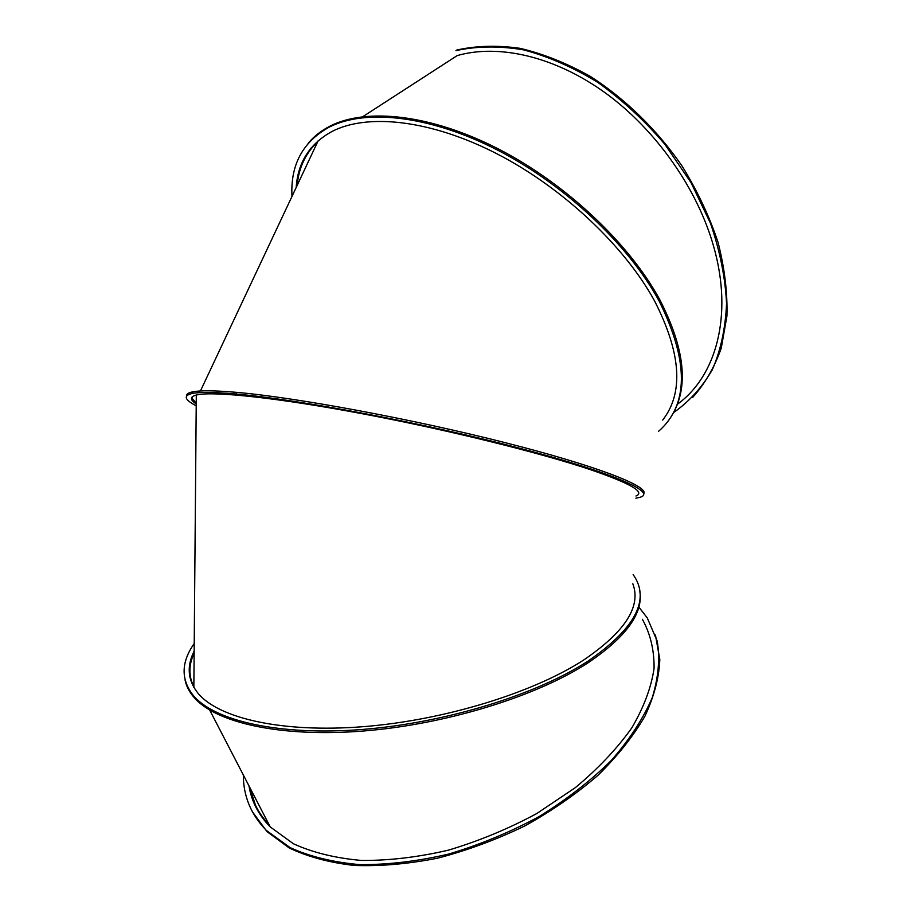 <?xml version="1.0" encoding="UTF-8"?>
<svg xmlns="http://www.w3.org/2000/svg" width="911" height="911" viewBox="0 0 911 911"><rect width="100%" height="100%" fill="white"/><g stroke="black" fill="none" stroke-linecap="round" stroke-linejoin="round"><path stroke-width="1.37" d="M638.816 607.045L647.243 617.863L657.195 641.082C660.111 658.482 658.471 677.328 652.276 697.621C643.337 718.415 629.774 739.254 611.588 760.15C590.92 780.613 566.801 799.391 539.232 816.507C510.228 832.164 480.074 844.668 448.77 854.04C417.58 861.316 387.881 864.835 359.663 864.619C333.005 862.261 309.808 856.591 290.085 847.594L266.388 830.456C251.015 814.639 243.328 796.146 243.328 774.976M248.976 785.863C251.47 801.316 258.565 815.015 270.26 826.949L293.399 843.745C312.655 852.559 335.316 858.128 361.36 860.439C388.929 860.667 417.944 857.24 448.406 850.157C479.004 841.012 508.463 828.805 536.818 813.523L575.433 787.571C598.333 768.451 617.134 748.557 631.824 727.855C643.861 707.221 651.285 687.372 654.075 668.321C654.28 650.112 650.386 633.771 642.38 619.298M655.442 634.978L659.815 659.496C659.12 677.363 654.189 696.198 645.034 716.012C633.418 736.065 617.772 755.788 598.117 775.17C576.378 793.948 551.884 810.904 524.622 826.038C496.301 839.726 467.309 850.441 437.633 858.173C408.242 863.981 380.411 866.407 354.14 865.45C329.338 862.603 307.724 856.784 289.299 848.016L266.98 831.595L252.301 811.633M249.614 787.355L256.617 808.615M673.468 412.66C689.08 401.774 702.028 387.471 712.311 369.775C720.749 350.268 725.498 328.188 726.557 303.534C725.304 277.775 719.975 251.072 710.557 223.446L691.085 182.724L664.893 144.337C644.521 120.514 622.19 99.891 597.889 82.445C573.042 67.277 548.206 56.402 523.392 49.82C499.16 45.812 476.681 46.085 455.944 50.629L456.866 50.025C476.351 45.687 497.417 45.117 520.067 48.329C543.286 53.817 566.665 63.155 590.214 76.33C625.071 98.627 656.945 129.681 682.02 165.961C697.359 190.843 709.362 216.283 718.027 242.28C724.609 268.05 727.57 292.636 726.932 316.037L721.261 348.15C714.429 367.452 704.841 383.918 692.519 397.572M362.829 116.654L457.22 55.582C499.034 43.648 555.311 56.505 605.986 93.389C656.569 130.387 697.667 189.351 713.746 246.79C733.378 315.866 715.932 376.607 677.328 404.29M317.688 141.774C305.549 153.276 298.706 167.829 297.145 185.423M311.494 147.548C302.646 158.468 297.669 171.496 296.576 186.641M194.225 643.496C181.084 662.172 180.754 679.481 193.246 695.412C214.506 721.022 279.734 736.099 363.079 729.404C446.356 722.73 536.784 694.489 588.05 661.101C633.225 629.865 649.053 602.262 635.525 578.269L633.134 574.534M632.803 583.735C641.412 606.407 625.06 631.824 583.723 659.985L583.587 660.076C533.265 692.702 444.841 720.191 363.648 726.648C282.364 733.127 218.834 718.403 198.12 693.385C187.768 680.449 186.448 666.362 194.157 651.137M190.114 678.035C188.452 669.71 189.795 661.124 194.145 652.276M190.092 677.932C188.395 669.562 189.75 660.93 194.145 652.048M185.047 679.936C186.243 685.892 189.078 691.54 193.576 696.892C214.837 722.56 280.064 737.682 363.387 731.009C446.641 724.359 537.034 696.095 588.278 662.661C626.142 637.005 643.325 613.297 639.841 591.512M196.229 403.949C189.442 399.462 189.852 396.399 197.471 394.77C214.916 391.172 278.698 397.959 362.931 413.845C447.085 429.707 539.38 452.551 589.952 469.495L590.021 469.518C630.344 483.354 645.66 492.179 635.958 496.005M196.241 403.186L191.572 397.708M635.878 498.215L640.262 497.235C656.865 492.293 613.445 472.763 518.951 448.041C424.777 423.342 298.751 399.485 236.097 394.042C214.586 392.14 200.033 391.935 192.426 393.427C183.088 395.511 184.352 399.644 196.218 405.828M643.701 493.728C649.338 486.531 597.718 466.125 504.865 442.575C412.25 419.026 295.95 397.481 236.473 392.345C214.962 390.477 200.397 390.307 192.779 391.832C188.315 392.732 186.231 394.144 186.55 396.046M662.684 420.085C683.876 392.869 681.177 353.161 654.576 300.949L654.485 300.789C624.65 246.152 562.839 187.7 496.791 153.72C430.687 119.762 367.315 113.066 331.911 131.526C309.751 143.744 297.84 162.386 296.189 187.461M291.987 196.4C290.302 165.096 302.6 142.07 328.86 127.312C365.174 108.466 430.174 115.401 497.896 150.269C565.549 185.161 628.681 245.036 659.04 300.869C689.035 361.394 688.83 404.917 658.448 431.415M308.077 143.437C313.748 136.536 320.957 130.808 329.725 126.276C366.051 107.407 431.062 114.296 498.75 149.131C566.369 183.999 629.467 243.852 659.792 299.696C685.083 349.084 689.058 387.756 671.692 415.701M196.241 402.856C192.608 400.293 191.378 398.187 192.551 396.547M249.534 786.945C252.153 801.133 258.724 813.819 269.246 824.979M193.861 686.735C188.497 676.133 188.588 664.939 194.145 653.13M588.05 661.101L588.278 662.661M236.097 394.042L236.473 392.345M659.04 300.869L659.792 299.696M266.388 830.456L266.98 831.595M193.576 696.892L193.246 695.412M209.712 710.102L270.26 826.949M196.309 395.032L193.849 687.35M192.779 391.832L192.426 393.427M318.144 140.806L200.443 390.967M328.86 127.312L329.725 126.276"/></g></svg>

